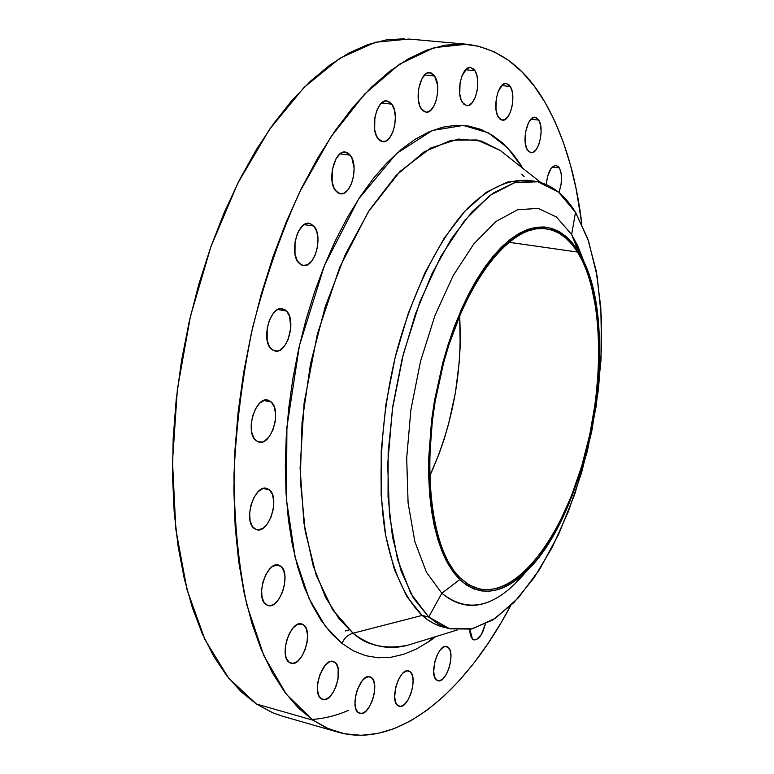 <?xml version="1.0" encoding="UTF-8"?>
<svg xmlns="http://www.w3.org/2000/svg" width="774" height="774" viewBox="0 0 774 774"><rect width="100%" height="100%" fill="white"/><g stroke="black" fill="none" stroke-linecap="round" stroke-linejoin="round"><path stroke-width="1.16" d="M521.531 165.859L521.163 167L521.531 165.859L512.698 153.591L502.945 143.316L492.312 135.208L480.886 129.403L468.734 126.065L455.954 125.291L442.67 127.197L428.999 131.861L415.067 139.33L401.048 149.605L387.097 162.656L373.378 178.417L360.074 196.77L347.371 217.533L335.442 240.511L324.461 265.434L314.583 291.992L305.962 319.865L298.725 348.677L292.978 378.041L288.799 407.559L286.235 436.836L285.316 465.464L286.022 493.077L288.344 519.315L292.204 543.88L297.526 566.481L304.201 586.895L312.125 604.91L321.152 620.409L331.156 633.267L341.982 643.436L325.399 626.34L309.097 598.631L295.097 557.154L286.457 499.733L286.902 427.209L299.451 345.494L324.461 265.434L358.662 198.928L396.423 153.61L432.424 130.448L463.384 125.417L488.239 132.818L507.309 147.544L523.243 168.635M505.393 154.548L500.149 150.408L505.335 154.5L500.149 150.408L481.486 141.091L458.334 139.059L430.799 147.979L400.013 171.441L368.434 211.592L339.66 267.388L317.398 333.855L304.085 403.283L300.089 468.028L303.901 522.885L313.17 565.833L325.564 597.325L339.273 619.074L353.079 633.2C347.874 634.748 344.178 638.153 341.982 643.436L353.495 650.895L365.541 655.655L377.983 657.765L390.686 657.31L403.506 654.359L416.344 649.047L429.067 641.501L435.752 636.615M335.713 190.878C326.686 180.971 334.591 149.605 345.446 152.062L350.303 155.177L339.999 153.891L336.061 158.689L332.278 169.709L332.152 181.832L334.174 188.421L337.522 192.62L339.544 193.616L343.879 193.2L348.058 189.736L351.464 183.748L353.583 176.153L354.115 168.084L351.802 157.654L348.523 153.368L346.52 152.304L342.176 152.565L339.999 153.891L350.303 155.177C359.117 165.423 351.212 196.209 340.347 193.781L335.713 190.878M377.935 138.565C369.682 128.648 376.89 98.714 386.981 100.872L391.857 104.171L381.534 103.048L391.857 104.171L390.202 102.323L386.323 100.843L382.201 102.487L380.247 104.422L376.938 110.179L374.858 117.667L374.655 129.539L376.503 136.098L379.628 140.355L381.514 141.419L385.587 141.197L389.535 137.975L392.766 132.248L394.798 124.895L395.35 116.99L394.324 109.715L391.857 104.171C399.926 114.407 392.708 143.8 382.617 141.671L377.935 138.565M421.385 109.047C413.838 99.304 420.534 70.676 429.88 72.611L434.582 75.958L424.616 74.962L434.582 75.958L431.312 72.979L427.509 72.959L425.594 74.091L422.091 78.416L418.657 88.662L418.395 100.194L420.069 106.619L422.943 110.827L426.571 112.23L430.383 110.624L433.827 106.28L436.372 99.856L437.649 92.329L437.474 84.811L434.582 75.958C441.954 86.001 435.24 114.117 425.913 112.201L421.385 109.047M462.465 102.565C455.547 93.141 461.904 65.626 470.553 67.435L474.955 70.686L465.609 69.786L474.955 70.686L473.533 68.905L470.195 67.415L466.616 68.838L461.972 75.92L460.075 82.876L459.746 94.012L461.265 100.214L463.907 104.296L467.264 105.67L469.054 105.254L472.508 102.352L475.381 97.069L477.239 90.219L477.81 82.818L477.016 75.958L474.955 70.686C481.718 80.39 475.352 107.431 466.712 105.641L462.465 102.565M498.446 117.271C492.032 108.273 498.185 81.638 506.254 83.389L510.269 86.446L501.678 85.585L510.269 86.446L508.963 84.753L505.857 83.369L502.51 84.792L498.137 91.661L496.327 98.375L495.96 109.086L497.334 115.026L499.772 118.925L501.281 119.912L504.571 119.776L507.812 116.932L510.511 111.814L512.291 105.196L512.872 98.066L512.165 91.487L510.269 86.446C516.548 95.705 510.395 121.895 502.326 120.173L498.446 117.271M527.471 150.059C521.434 141.526 527.51 115.539 535.115 117.28L538.743 120.076L530.935 119.235L538.743 120.076L536.121 117.542L534.611 117.261L531.457 118.732L528.536 122.708L525.585 131.967L525.188 142.261L526.446 147.931L528.71 151.598L531.641 152.73L533.209 152.275L536.276 149.44L538.839 144.438L540.542 138.033L541.123 131.164L540.494 124.866L538.743 120.076C544.644 128.852 538.578 154.413 530.983 152.71L527.471 150.059M546.26 184.522C547.576 172.641 550.856 166.265 556.08 165.375L559.321 167.89L552.297 167.039L559.321 167.89L558.17 166.42L555.413 165.365L552.404 166.932L550.953 168.645L547.489 176.646L546.26 184.522M472.469 639.092L469.857 629.33L470.07 633.335L471.405 637.708L473.756 639.856L476.736 639.479L481.418 634.428L485.317 624.115C482.531 634.612 478.748 639.875 473.969 639.924L472.469 639.092M436.517 680.007C428.728 674.676 438.287 643.3 446.675 646.484L448.204 647.316L444.953 646.484L448.204 647.316L446.85 646.532L443.686 646.948L440.3 649.918L437.213 654.998L434.911 661.422L433.663 671.368L434.485 676.699L436.517 680.007L439.419 680.81L442.767 678.991L446.027 674.86L448.717 669.046L450.458 662.428L450.961 655.984L450.178 650.673L448.204 647.316C455.809 652.917 446.337 683.858 437.91 680.743L436.517 680.007M397.778 705.627C389.293 700.286 399.577 667.43 408.585 670.903L410.085 671.677L406.911 670.835L410.085 671.677L406.989 670.826L403.409 672.683L401.609 674.56L398.329 679.872L395.911 686.538L394.643 696.803L395.572 702.279L397.778 705.627L400.903 706.372L404.473 704.417L407.946 700.083L410.801 694.026L412.61 687.167L413.113 680.53L412.223 675.092L410.085 671.677C418.366 677.318 408.179 709.7 399.123 706.314L397.778 705.627M298.793 262.957C289.021 253.301 297.767 220.445 309.31 223.28L313.925 226.066L304.114 224.644L313.925 226.066L309.929 223.405L307.675 223.26L303.079 225.408L298.967 230.488L297.293 233.903L295.058 241.827L295 254.056L297.158 260.586L300.709 264.611L302.837 265.482L307.394 264.795L311.767 261.041L315.299 254.801L317.485 247.022L317.998 238.847L316.75 231.494L313.925 226.066C323.464 236.089 314.708 268.355 303.166 265.54L298.793 262.957M271.113 348.871C260.693 339.689 270.397 305.411 282.433 308.671L286.583 311.042L277.731 309.532L275.38 311.158L273.164 313.518L269.449 320.039L267.175 328.089L267.165 340.279L269.42 346.626L273.106 350.38L277.634 350.999L280.004 350.09L284.503 346.036L288.131 339.573L290.821 327.528L289.524 316.247L286.583 311.042L284.629 309.474L280.12 308.7L277.731 309.532L286.583 311.042C296.742 320.62 287.067 354.279 275.012 351.048L271.113 348.871M255.72 440.396C244.855 431.863 255.468 396.404 267.717 400.061L271.268 401.996L263.692 400.497L271.268 401.996L267.078 399.974L264.727 400.168L259.948 402.944L255.681 408.527L252.614 416.083L251.211 424.413L251.705 432.231L253.998 438.307L257.732 441.731L262.318 442.002L264.708 440.928L269.246 436.604L272.903 429.967L275.128 422.014L275.602 413.926L274.248 406.901L271.268 401.996C281.862 410.917 271.297 445.766 259.009 442.148L255.72 440.396M254.085 528.39C243.055 520.602 254.385 484.36 266.537 488.326L269.458 489.855L263.228 488.462L269.458 489.855L265.308 488.181L262.986 488.539L258.255 491.587L254.046 497.334L251.008 504.909L249.625 513.133L250.108 520.709L252.382 526.475L256.078 529.542L258.284 529.919L262.976 528.274L267.465 523.727L271.074 517.003L273.28 509.089L273.744 501.165L272.409 494.422L269.458 489.855C280.217 498.021 268.955 533.654 256.765 529.755L254.085 528.39M265.888 604.475C254.985 597.451 266.73 560.937 278.485 565.059L280.856 566.258L275.815 565.03L280.856 566.258L276.84 564.894L272.274 566.645L270 568.629L265.908 574.453L262.947 581.961L261.593 589.991L262.057 597.296L264.244 602.723L267.814 605.471L272.216 605.133L274.509 603.807L278.872 599.144L282.384 592.41L284.532 584.622L284.996 576.94L283.71 570.486L280.856 566.258C291.488 573.66 279.84 609.573 268.036 605.529L265.888 604.475M289.234 662.409C278.727 656.062 290.511 619.839 301.667 623.95L303.621 624.928L299.48 623.854L303.621 624.928L301.821 623.989L297.651 624.395L293.278 627.733L289.36 633.529L286.515 640.901L285.2 648.689L285.606 655.694L286.448 658.548L289.234 662.409L293.104 663.395L297.448 661.364L301.618 656.671L304.985 650.025L307.055 642.42L307.53 634.999L306.33 628.856L303.621 624.928C313.876 631.642 302.189 667.294 290.985 663.26L289.234 662.409M358.42 712.738C349.209 707.233 360.171 672.983 369.885 676.728L371.414 677.502L368.163 676.631L371.414 677.502L369.846 676.718L366.189 677.269L362.319 680.539L357.404 689.411L355.469 696.639L354.985 703.624L356.021 709.284L358.42 712.738L361.797 713.493L365.628 711.441L369.324 706.923L372.352 700.644L374.248 693.523L374.742 686.644L373.745 681.023L371.414 677.502C380.411 683.326 369.556 717.082 359.794 713.415L358.42 712.738M321.181 698.767C311.274 692.924 322.768 657.503 333.207 661.47L334.89 662.312L331.34 661.354L329.279 661.983L325.157 665.33L319.933 674.483L317.901 681.981L317.427 689.237L318.588 695.129L321.181 698.767L324.809 699.59L328.902 697.509L332.849 692.865L336.042 686.374L338.035 679.011L338.161 668.707L336.313 663.84L334.89 662.312L331.311 661.354L334.89 662.312C344.565 668.484 333.178 703.382 322.681 699.483L321.181 698.767M446.946 627.908C438.152 626.408 429.889 622.238 422.149 615.417L428.719 617.052L441.828 593.223L426.426 572.228L414.874 541.665L408.091 502.906L406.689 458.063L410.888 409.843L420.514 361.332L434.92 315.676L453.109 275.747L473.852 243.858L495.795 221.587L517.622 209.744L538.153 208.38L556.409 216.972L571.647 234.522L578.033 250.718L583.722 261.244C621.106 337.193 587.901 514.797 525.604 572.112C501.823 594.684 479.87 597.17 459.756 579.591L441.828 593.223C464.303 612.031 488.588 609.003 514.7 584.128L526.359 571.376C496.627 607.251 468.454 614.527 441.828 593.223L428.719 617.052L449.597 628.701L472.285 628.817L495.544 618.174L518.28 597.925L539.546 569.509L558.567 534.457L574.676 494.412L587.379 450.981L596.251 405.818L600.972 360.549L601.33 316.856L597.189 276.424L588.53 240.995L575.508 212.318L571.647 234.522L584.167 262.202L577.888 246.103L571.647 234.522L575.508 212.318L587.727 238.653L596.203 270.881L600.808 307.636L601.543 347.516L598.476 389.177L591.762 431.263L581.642 472.479L568.387 511.517L552.375 547.063L534.041 577.839L513.936 602.569L492.719 620.013L471.163 629.069L450.139 628.836L439.11 624.483L428.719 617.052L422.149 615.417L428.032 620.051L434.156 623.67L440.464 626.282L450.139 628.836M540.871 182.558L500.149 150.408L477.084 139.968L451.368 140.22L423.988 151.936L396.211 175.35L369.488 209.948L345.339 254.433L325.254 306.649L310.519 363.77L302.034 422.488L300.283 479.367L305.188 531.206L316.256 575.295L332.597 609.68L353.079 633.2L422.149 615.417L353.079 633.2C369.991 646.367 388.18 650.392 407.627 645.274L457.221 630.007M404.241 38.748L386.361 39.88L367.863 44.582L348.939 52.961L329.801 65.093L310.684 80.98L291.827 100.562L273.493 123.724L255.952 150.262L239.476 179.916L224.325 212.328L210.751 247.09L198.966 283.729L189.185 321.723L181.561 360.52L176.201 399.539L173.183 438.2L172.515 475.933L174.189 512.214L178.126 546.541L184.231 578.478L192.339 607.667L202.295 633.79L213.895 656.613L226.927 675.983L241.198 691.801L256.465 704.03L272.99 712.883L282.442 716.192L338.122 732.194L325.419 727.366L313.112 720.236L256.465 704.03L272.516 712.69L282.645 716.25M311.951 719.433C324.2 718.659 336.419 715.611 348.61 710.28M428.777 641.917L431.853 637.815M545.254 102.749C563.859 135.643 576.069 176.143 581.884 224.247L576.098 188.633L570.37 164.688L563.317 142.242L554.939 121.518L545.254 102.749C525.169 67.802 498.998 48.307 466.732 44.244L434.137 47.659L399.694 64.107L364.748 93.983L330.866 136.94L299.78 191.758C280.923 233.516 265.221 278.756 252.653 327.479C242.31 377.141 236.08 426.387 233.971 475.197C234.309 522.576 238.615 565.862 246.887 605.065L263.876 655.713L286.409 694.355L313.112 720.236L298.445 708.055L284.784 692.208L272.332 672.732L261.302 649.725L251.898 623.341L244.294 593.813L238.673 561.45L235.161 526.62L233.864 489.778L234.841 451.426L238.121 412.097L243.675 372.381L251.424 332.868L261.254 294.159L273.009 256.804L286.486 221.364L301.463 188.305L317.708 158.051L334.939 130.961L352.896 107.315L371.327 87.307L389.97 71.073L408.575 58.65L426.938 50.039L444.837 45.182L462.107 43.963L478.593 46.217L494.151 51.781L508.673 60.44L522.073 71.972L534.292 86.156L545.254 102.749M466.577 44.224L409.04 39.048L375.303 42.27L339.805 58.292L303.95 87.51L269.352 129.587L237.763 183.303L210.934 246.567L190.414 316.431L177.372 389.37L172.496 461.585L175.853 529.397L186.998 589.604L205.004 639.721L228.63 678.13L256.465 704.03L313.112 720.236L328.563 728.789L344.594 733.771L361.023 735.3L377.664 733.51L394.343 728.586L410.926 720.691L427.258 710.029L443.212 696.813L458.682 681.236L473.582 663.511L487.804 643.833L501.281 622.412L510.521 605.945C464.71 692.295 398.446 749.309 338.122 732.194M460.288 578.101C429.551 549.521 419.731 457.163 441.809 369.788C463.607 282.258 510.811 222.796 546.212 228.785C558.538 230.72 568.987 238.469 577.549 252.053L508.653 242.252L577.549 252.053C603.943 294.575 605.123 384.291 583.074 461.449C561.218 538.627 516.926 597.276 478.903 588.83L469.267 584.97L460.288 578.101L467.119 583.644L474.356 587.408L481.931 589.401L489.748 589.643L497.74 588.172L505.819 585.038L513.917 580.316L521.947 574.085L529.861 566.423L545.051 547.218L559.002 523.505L571.338 496.182L581.7 466.161L589.817 434.398L595.458 401.832L598.457 369.45L598.699 338.209L596.115 309.107L590.717 283.12L586.992 271.587L582.59 261.196L577.549 252.053L571.899 244.265L565.678 237.937L558.925 233.148L551.688 230.004L544.025 228.562L536.014 228.872L527.723 230.991L519.219 234.928L510.608 240.695L501.968 248.261L493.396 257.578L484.988 268.588L476.852 281.185L469.083 295.252L461.778 310.655L448.93 344.749L443.55 363.045L435.23 401.067L432.405 420.321L429.541 458.15L429.541 476.271L430.489 493.58L432.356 509.873L435.114 524.985L438.713 538.743L443.096 551.04L448.204 561.74L453.961 570.786L460.288 578.101M429.551 476.503C452.693 425.352 462.707 371.752 459.611 315.695L460.191 345.62L459.35 361.187L455.431 392.65L448.649 423.736L444.237 438.848L439.197 453.516L429.551 476.503M345.301 631.013L349.161 629.804M558.896 192.445L560.976 185.073L561.547 178.436L560.976 172.409L559.321 167.89C562.388 174.663 562.243 182.848 558.896 192.445M422.149 615.417C405.266 598.844 393.028 571.715 385.413 534.031C377.064 482.27 380.808 416.083 396.162 353.486C412.6 291.508 439.061 238.789 467.844 208.061C489.545 187.056 511.15 178.078 530.538 180.806L527.249 180.265L507.328 182.025L486.295 192.291L464.951 211.118L444.228 238.14L425.081 272.496L408.44 312.86L395.166 357.462L385.945 404.222L381.214 450.913L381.156 495.321L385.665 535.424L394.392 569.558L406.785 596.483L422.149 615.417M428.719 617.052L413.442 598.109L401.135 571.164L392.486 536.992L388.045 496.821L388.161 452.345L392.921 405.566L402.161 358.71L415.425 314.021L432.037 273.57L451.145 239.137L471.811 212.047L493.067 193.161L514.013 182.867L533.847 181.087C550.44 183.544 564.323 193.955 575.508 212.318L558.431 192.068L537.862 181.784L514.604 182.693L489.758 195.551L464.671 220.377L440.87 256.358L419.953 301.725L403.389 353.815L392.389 409.243L387.677 464.323L389.486 515.407L397.488 559.341L410.926 593.726L428.719 617.052M571.647 234.522L556.409 216.972L538.153 208.38L517.622 209.744L495.795 221.587L473.852 243.858L453.109 275.747L434.92 315.676L420.514 361.332L410.888 409.843L406.689 458.063L408.091 502.906L414.874 541.665L426.426 572.228L441.828 593.223L459.756 579.591L446.008 560.202C438.384 542.884 433.005 521.744 429.86 496.773C425.642 444.382 434.843 380.044 454.415 326.435C469.876 287.531 489.187 257.5 509.273 240.143C522.634 230.913 535.405 226.666 547.586 227.382C559.147 230.855 569.296 238.634 578.033 250.718L571.647 234.522M459.756 579.591L453.361 572.228L447.546 563.114L442.389 552.317L437.958 539.923L434.33 526.039L431.544 510.801L429.647 494.354L428.69 476.89L428.69 458.605L431.563 420.417L434.427 400.98L442.825 362.6L448.252 344.13L461.227 309.726L468.609 294.188L476.445 279.985L484.659 267.282L493.144 256.175L501.794 246.78L510.521 239.166L519.209 233.361L527.781 229.394L536.15 227.275L544.228 226.966L551.959 228.436L559.254 231.629L566.065 236.457L572.334 242.852L578.033 250.718L583.112 259.948L587.543 270.436L591.297 282.065L596.735 308.284L599.328 337.628L599.086 369.121L596.057 401.764L590.369 434.591L586.576 450.758L582.193 466.606L571.744 496.869L559.321 524.424L545.244 548.34L537.717 558.654L529.938 567.719L521.966 575.459L513.859 581.748L505.693 586.528L497.547 589.691L489.487 591.191L481.592 590.959L473.949 588.966L466.645 585.183L459.756 579.591M341.982 643.436C344.178 638.153 347.874 634.748 353.079 633.2C366.644 645.584 384.833 649.609 407.627 645.274M524.114 176.753L521.84 174.111M514.7 584.128L525.604 572.112M577.888 246.103L583.722 261.244M527.249 180.265L533.847 181.087"/></g></svg>
